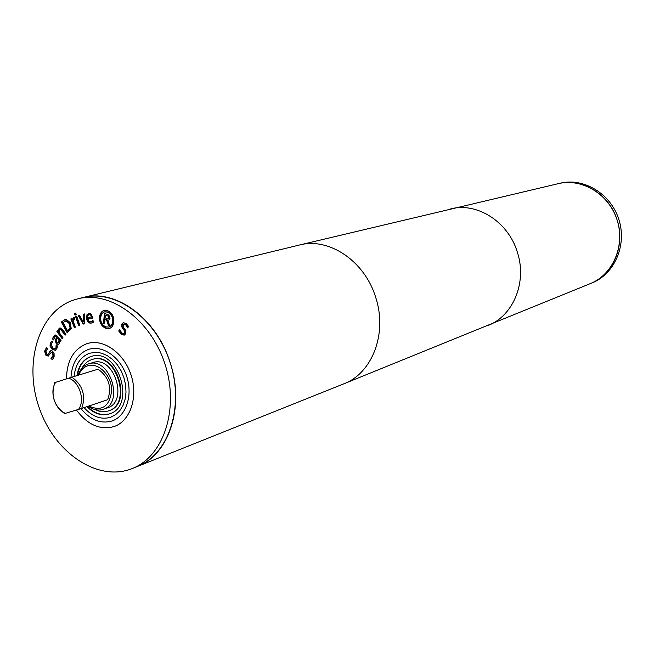 <?xml version="1.0" encoding="UTF-8"?>
<svg xmlns="http://www.w3.org/2000/svg" width="654" height="654" viewBox="0 0 654 654"><rect width="100%" height="100%" fill="white"/><g stroke="black" fill="none" stroke-linecap="round" stroke-linejoin="round"><path stroke-width="0.98" d="M78.521 409.396L81.734 408.398C86.042 395.637 82.772 385.231 71.915 377.17L68.711 378.175C79.412 381.527 85.404 400.6 78.521 409.396L65.506 413.32C54.936 409.805 49.075 391.149 55.762 382.296L54.822 382.606C50.644 395.229 53.89 405.545 64.55 413.565L65.506 413.32M81.734 408.398L107.714 399.7C112.03 387.201 108.834 377.023 98.125 369.175L71.915 377.17M68.711 378.175L55.762 382.296M83.221 314.247L84.431 313.945L84.227 323.828L83.189 324.09L78.202 315.498L79.461 315.187L83.197 321.825L83.221 314.247M83.197 321.825L83.737 321.686L83.761 314.108M83.189 324.09L83.72 323.951L78.742 315.367M84.227 323.82L83.72 323.951M76.706 316.168L79.772 325.169L78.66 325.602L75.594 316.61L76.706 316.168M75.594 316.61L76.722 316.234M79.175 325.406L76.126 316.471M58.271 331.316L58.991 328.553L59.898 327.924L62.514 329.493L65.964 334.21L65.147 335.183L60.773 329.6L59.628 329.968L59.015 332.338L62.972 337.766L62.163 338.731L56.873 331.48L57.683 330.507L58.811 331.169L60.176 327.883M56.873 331.48L57.879 330.777M62.506 338.322L57.413 331.333M65.49 334.774L61.321 329.461L60.495 329.51M57.348 338.044L56.399 340.333L56.857 342.516L57.928 342.99L58.647 342.336L58.991 339.802L59.53 339.655L57.887 337.905L57.348 338.044L58.991 339.802M58.198 342.868L59.187 342.189L59.53 339.655M59.825 340.693L59.326 343.734L57.944 344.617L56.244 343.767L55.23 340.685L56.555 337.202L55.189 336.499L53.497 339.949L52.483 338.87L53.424 336.524L55.059 334.962L57.07 335.903L61.124 340.227L60.454 341.363L59.825 340.693L60.716 340.922M52.483 338.87L55.288 334.93M53.628 339.369L53.023 338.723M56.555 337.202L56.898 336.851L55.304 336.475M55.23 340.685L55.77 340.538L57.094 337.055M57.944 344.617L58.484 344.47L56.784 343.62L55.77 340.538M50.996 358.613L53.064 356.013L52.214 352.645L51.241 352.416L48.151 356.136L45.657 355.032L44.717 351.411L46.328 347.658L47.75 348.557L45.935 351.067L46.745 354.198L47.701 354.419L50.808 350.667L52.426 351.018L54.069 353.209L54.127 356.561L52.467 359.675L50.996 358.613L53.603 355.858L52.753 352.49L51.519 352.383M47.971 354.296L51.094 350.618M48.412 356.038L46.442 355.163L45.355 353.013L45.428 350.364L46.598 347.83M50.971 358.719L51.543 358.466M52.745 359.348L51.511 358.564M57.25 347.16L56.898 348.533L55.198 350.323L52.124 349.236L50.047 346.187L50.227 342.933L51.633 341.135L52.835 342.14L51.151 343.742L52.663 347.936L54.952 348.786L55.95 347.764L56.113 344.879L57.323 345.892L57.25 347.16M55.214 348.68L56.489 347.617L56.718 345.394M55.451 350.233L52.663 349.089L50.587 346.04L50.767 342.786L51.821 341.29M67.566 330.826L70.043 327.842L69.218 323.534L66.152 320.926L63.029 322.471L67.566 330.826L68.874 330.082L70.583 327.703L69.757 323.395L66.692 320.787L65.613 320.951M66.152 320.926L66.692 320.787M70.043 327.842L70.583 327.703M66.25 319.356L70.28 322.716L71.204 328.504L67.239 332.87L61.353 322.021L65.204 319.446L66.25 319.356M61.353 322.021L65.465 319.389M67.673 332.534L61.893 321.882M74.188 317.215L74.818 318.743L72.929 320.91L75.48 327.114L74.417 327.67L70.828 318.931L71.891 318.375L72.422 319.675L72.962 319.536L74.188 317.215M72.422 319.675L73.739 317.394M70.828 318.931L71.94 318.498M74.908 327.417L71.368 318.8M75.733 313.062L76.273 314.639L75.006 315.146L74.474 313.568L75.733 313.062M74.474 313.568L75.758 313.135M75.521 314.934L75.014 313.438M91.437 317.108L90.743 315.244L89.263 314.59L87.93 315.416L87.62 317.329L91.977 316.969L91.274 315.105L89.173 314.599M90.743 315.244L91.274 315.105M91.862 322.978L91.454 323.019C89.083 323.076 87.628 321.523 87.096 318.359L87.284 315.081L88.879 313.307M87.808 318.539L88.601 320.754L89.802 321.67L91.217 321.703L93.015 320.501L93.269 322.234L90.922 323.158C88.552 323.215 87.096 321.662 86.557 318.498L86.982 314.688L89.14 313.282L91.388 314.206L92.811 318.253L87.808 318.539L92.794 318.146M92.116 321.277L93.056 320.812M91.478 321.613L92.655 321.139M100.675 317.394C100.479 322.054 102.212 325.218 105.891 326.877L108.842 327.082L110.452 326.24L111.948 324.319L112.668 321.588C112.872 316.888 111.139 313.724 107.452 312.089L104.55 311.884L102.907 312.71L101.395 314.631L100.675 317.394M109.104 327L111.973 325.046L113.199 321.449C113.404 316.749 111.67 313.585 107.984 311.95L104.812 311.827M109.537 328.414L106.275 328.104C101.91 326.15 99.849 322.397 100.095 316.863C100.512 313.438 101.95 311.279 104.419 310.405M113.788 321.981C113.346 325.512 111.842 327.687 109.275 328.496L105.744 328.251C101.378 326.289 99.318 322.545 99.563 317.002C100.005 313.429 101.534 311.255 104.15 310.462L107.599 310.707C111.981 312.645 114.041 316.405 113.788 321.981M108.4 318.653L108.907 317.991L108.629 316.626L109.161 316.487L105.457 315.187L105.171 317.869L107.567 318.702L108.932 318.514L109.439 317.852L109.161 316.487M108.777 316.92L109.308 316.781M108.629 316.626L107.869 316.029L108.4 315.89M107.869 316.029L105.457 315.187M108.605 318.498L109.136 318.359M108.907 317.991L109.439 317.852M108.948 317.599L109.48 317.46M109.684 325.635L108.351 325.169L108.883 325.03L107.011 319.61L105.024 319.242L104.542 323.828L103.43 323.436L104.485 313.413L108.18 314.697L109.798 316.422L110.003 318.711L108.875 320.076L107.779 320.141L109.684 325.635M109.553 325.259L108.883 325.03M107.779 320.141L109.038 319.961M103.43 323.436L103.961 323.297L104.983 313.585M104.583 323.509L103.961 323.297M108.351 325.169L106.479 319.749L105.024 319.242M106.479 319.749L107.011 319.61M124.546 335.02L121.881 334.071L119.257 330.891L119.707 329.837M122.658 328.537L121.554 326.42L121.767 324.057L123.254 322.659L126.091 323.477L128.503 326.305L127.792 327.973L125.658 324.752L123.859 324.171L123.083 324.915L123.573 327.482L125.2 329.518L125.879 333.589L124.113 335.15L121.35 334.219L118.734 331.038L119.469 329.297L121.775 332.943L123.696 333.63L124.53 332.812L124.097 330.319L122.658 328.537L123.189 328.39L122.077 326.272L122.298 323.918L123.524 322.602M128.078 327.311L126.181 324.605L124.137 324.131M121.554 326.42L122.077 326.272M123.941 333.524L125.053 332.665L124.62 330.172L123.189 328.39M118.734 331.038L119.257 330.891M72.954 300.251L78.063 298.731C110.649 290.425 151.099 320.002 165.102 364.466C179.498 408.824 163.704 456.369 132.345 468.509C98.174 482.431 54.846 453.173 39.379 408.3C23.356 363.632 38.3 312.481 72.954 300.251M66.479 378.887C66.798 360.844 73.518 349.146 86.63 343.767L87.734 343.424C103.961 338.666 124.235 353.307 131.16 375.322C138.288 397.272 130.277 420.963 114.295 426.498C100.209 430.43 87.595 424.936 76.461 410.017C87.603 424.928 100.209 430.414 114.287 426.482L115.112 426.179M115.137 426.171L114.507 426.4M66.487 378.879C66.814 360.853 73.526 349.154 86.63 343.783L87.742 343.44C103.961 338.682 124.227 353.315 131.143 375.331C138.28 397.272 130.26 420.947 114.287 426.482M70.975 377.464C71.924 363.011 77.736 353.667 88.413 349.44L89.214 349.195C103.258 345.001 120.827 357.664 126.811 376.712C132.983 395.703 126.026 416.206 112.153 420.939C100.83 424.176 90.44 420.072 80.998 408.627M74.066 376.516C75.374 364.474 80.556 356.708 89.598 353.225L95.729 352.285L101.452 353.135L107.125 355.555L112.455 359.43L117.18 364.572L121.072 370.744L123.925 377.636L125.593 384.904L126.009 392.187L125.143 399.12L123.05 405.374L119.837 410.622L115.668 414.644L110.747 417.227C101.239 419.999 92.353 416.786 84.08 407.606M76.951 375.633C78.537 365.799 83.107 359.463 90.669 356.626L91.151 356.479C117.843 346.98 136.751 406.142 109.504 413.884C101.623 416.222 94.111 413.81 86.949 406.649M77.483 375.47C79.069 365.635 83.638 359.308 91.2 356.471L91.421 356.405M109.766 413.786C101.959 415.977 94.536 413.541 87.481 406.469M92.263 359.463L92.525 359.381C116.428 350.822 133.375 403.829 108.94 410.72L108.678 410.81M81.889 368.333C84.203 363.959 87.448 361.073 91.617 359.659L91.993 359.545C115.905 350.977 132.86 404.008 108.417 410.9C104.092 412.314 99.653 411.889 95.083 409.6M92.574 362.684L92.852 362.594C113.976 354.983 128.961 401.858 107.338 407.916L103.119 409.355C98.157 410.9 93.203 409.854 88.257 406.216M78.235 375.241C80.09 369.42 83.442 365.66 88.298 363.959L88.576 363.869C109.741 356.242 124.783 403.289 103.119 409.355M78.717 375.094C80.565 370.327 83.557 367.229 87.71 365.799C98.296 362.103 111.564 375.47 111.711 390.176C109.708 406.567 102.049 411.857 88.748 406.044M78.063 298.731L83.426 297.447C115.946 289.158 156.273 318.58 170.212 362.839C184.534 406.976 168.757 454.326 137.454 466.441C168.748 454.939 184.845 407.262 170.408 363.42C157.066 318.694 115.783 288.479 83.295 297.48M558.271 183.66L560.037 183.234C583.67 177.34 610.746 193.641 618.831 219.401C627.194 245.078 614.596 274.067 591.927 282.978L590.243 283.648M558.173 183.684C581.856 177.774 608.988 194.124 617.098 219.957C625.477 245.708 612.863 274.762 590.145 283.689M137.405 466.466L343.93 383.784L590.341 283.607C612.929 274.958 625.641 245.781 617.204 220.3C609.561 194.303 582.019 177.504 558.377 183.635L299.557 244.988L83.369 297.464M58.991 328.553L59.539 328.406M60.773 329.6L61.321 329.461M62.122 331.038L62.661 330.891M58.647 342.336L59.187 342.189M53.424 336.524L53.963 336.377M56.358 336.998L56.898 336.851M56.244 343.767L56.784 343.62M49.59 351.746L50.129 351.59M48.519 353.667L49.058 353.512M44.889 350.511L45.428 350.364M46.467 355.776L47.014 355.621M52.214 352.645L52.753 352.49M53.064 356.013L53.603 355.858M55.95 347.764L56.489 347.617M50.227 342.933L50.767 342.786M50.047 346.187L50.587 346.04M52.124 349.236L52.663 349.089M68.335 330.221L68.874 330.082M69.218 323.534L69.757 323.395M63.07 320.648L63.61 320.517M89.263 314.59L89.802 314.451M90.922 323.158L91.454 323.019M86.557 318.498L87.096 318.359M112.668 321.588L113.199 321.449M107.452 312.089L107.984 311.95M105.744 328.251L106.275 328.104M121.35 334.219L121.881 334.071M125.658 324.752L126.181 324.605M121.767 324.057L122.298 323.918M124.097 330.319L124.62 330.172M124.53 332.812L125.053 332.665M488.007 325.512C513.251 315.882 527.247 282.111 517.379 252.281C508.403 221.861 477.118 201.988 450.72 208.871M343.93 383.784C372.249 373.213 387.577 333.393 375.772 297.644C364.973 261.199 329.036 237.083 299.557 244.988M60.757 329.379L60.217 329.518M57.928 342.99L58.476 342.843M55.786 336.344L55.247 336.483M48.241 354.264L47.701 354.419M51.78 352.261L51.241 352.416M55.492 348.631L54.952 348.786M65.335 321.008L65.882 320.869M88.887 314.648L89.418 314.509M91.748 321.555L91.217 321.703M108.842 327.082L109.373 326.935M104.55 311.884L105.081 311.745M124.383 324.024L123.859 324.171M124.219 333.483L123.696 333.63M87.742 343.44L88.584 343.203M108.417 410.9L108.94 410.72M91.993 359.545L92.525 359.381M88.576 363.869L92.852 362.594M132.345 468.509L137.454 466.441"/></g></svg>
